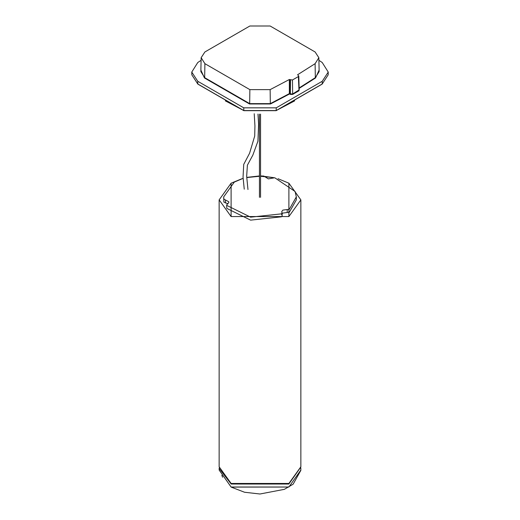 <?xml version="1.0" encoding="UTF-8"?>
<svg xmlns="http://www.w3.org/2000/svg" width="520" height="520" viewBox="0 0 520 520"><rect width="100%" height="100%" fill="white"/><g stroke="black" fill="none" stroke-linecap="round" stroke-linejoin="round"><path stroke-width="0.78" d="M260.546 175.948L263.835 176.059L268.365 178.886L274.742 177.749L295.081 191.483L296.322 196.911L296.322 199.875L289.361 212.219L282.854 213.077L281.99 213.831M296.322 196.911L289.361 209.255L282.854 210.106L281.684 211.738L282.126 213.018L281.378 213.863L250.601 217.165L226.805 205.419L226.649 204.997L228.911 202.339L228.774 201.74L223.88 199.128L223.678 196.911L234.319 182.084L243.139 178.341M282.126 213.018L282.126 215.982L281.378 216.827L250.601 220.136L226.805 208.39L226.649 204.997M227.981 203.821L223.88 202.092L223.678 196.911M246.74 177.392L259.454 175.948M318.909 60.314L322.238 62.53L328.237 72.079L322.238 81.276L276.237 107.835L243.763 107.835L197.763 81.276L191.763 72.079L197.763 62.53L201.091 60.314M270.133 89.635L249.867 89.635L204.893 63.668L201.149 57.707L204.893 51.968L249.867 26L270.133 26L315.107 51.968L318.851 57.707L315.107 63.668L297.583 74.763L298.786 75.985L298.389 76.557L292.454 79.983L289.347 79.514L270.133 89.635L270.329 103.63L289.347 93.626L290.336 94.419L292.65 94.419L299 90.753L299 89.421M289.347 79.514L289.347 93.626L292.454 94.088L299.202 89.869L298.786 75.985M219.264 468.598L231.153 484.022L288.847 484.022L300.788 467.077M231.368 483.606L288.632 483.606M300.859 199.875L288.892 216.561L231.108 216.561L288.892 216.561L288.892 183.196L278.012 178.705L288.892 183.196L300.859 199.875L300.859 466.778L288.892 483.457L231.108 483.457L219.141 466.778L219.141 199.875L231.108 183.196L241.989 178.705M243.145 178.386L231.108 183.196L231.108 216.561L219.141 199.875M265.089 176.469L273.767 177.665L260.546 176.286M259.454 176.286L246.753 177.561M287.203 209.606L287.203 212.569M225.446 200.05L225.446 203.021M299.163 88.38L315.543 77.968L319.118 70.102M200.883 70.102L204.458 77.968L249.496 103.968L270.504 103.968L289.536 93.958L289.731 79.521M299.15 87.945L315.334 77.649L315.107 63.668M315.543 77.968L315.334 77.649L319.15 71.572L318.851 57.707M249.867 89.635L249.672 103.63L270.329 103.63L270.504 103.968M204.893 63.668L204.666 77.649L249.672 103.63L249.496 103.968M201.149 57.707L200.85 71.572L204.666 77.649L204.458 77.968M322.238 81.276L322.192 83.999L328.178 74.828L328.237 72.079M276.237 107.835L276.198 110.559L322.192 83.999M243.763 107.835L243.802 110.559L276.198 110.559L243.978 110.656M197.763 81.276L197.808 83.999L243.802 110.559L225.322 100.861M328.178 74.828L322.14 84.123L276.139 110.676L243.861 110.676L197.86 84.123L191.822 74.828L197.808 83.999M290.336 94.419L290.531 79.983M292.454 79.983L292.65 94.419M299 90.753L298.389 76.557M294.678 100.861L276.022 110.656M288.828 487.051L231.238 487.091M221.832 475.293L222.606 477.243M300.807 467.954L300.859 470.334L293.131 484.192L284.336 489.346L259.968 494L244.543 492.245L231.147 487.097L219.147 470.041L231.108 487.012L288.892 487.012L300.853 470.041L300.742 468.566M281.684 214.708L281.684 213.701M259.454 197.347L259.454 114.12M260.546 197.347L260.546 114.12M191.822 74.828L191.763 72.079M219.147 470.041L219.193 467.954M244.25 189.176L243.048 177.144L243.724 164.398L249.581 153.244L254.709 136.038L254.93 125.801L254.222 113.731M257.972 114.075L258.596 124.144L257.927 141.193L252.857 155.084L247.39 165.204L246.669 176.358L247.969 189.52"/></g></svg>
